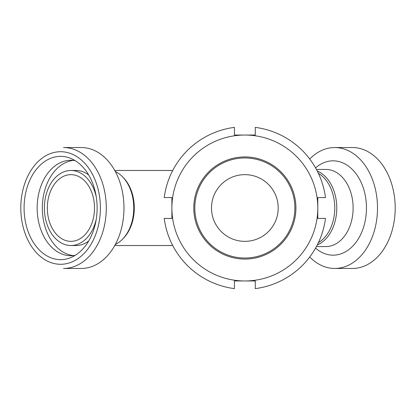 <?xml version="1.0" encoding="UTF-8"?>
<svg xmlns="http://www.w3.org/2000/svg" width="416" height="416" viewBox="0 0 416 416"><rect width="100%" height="100%" fill="white"/><g stroke="black" fill="none" stroke-linecap="round" stroke-linejoin="round"><path stroke-width="0.62" d="M244.852 258.029A50.029 50.029 0 0 0 288.179 182.983A50.029 50.029 0 0 0 201.521 182.983A50.029 50.029 0 0 0 244.852 258.029M122.658 176.946A37.523 26.53 90 0 1 122.658 239.054M172.728 245.523L114.748 245.523M318.386 242.663A37.523 26.53 -90 0 0 334.766 208A37.523 26.53 -90 0 0 318.386 173.337M70.918 241.353A33.353 23.582 90 0 1 47.33 208A33.353 23.582 90 0 1 70.918 174.647A33.353 23.582 90 0 1 94.5 208A33.353 23.582 90 0 1 70.918 241.353M317.252 244.977A38.563 27.269 -90 0 0 336.778 208A38.563 27.269 -90 0 0 317.252 171.023M316.42 169.437L325.853 169.437A38.563 27.269 -90 0 1 353.122 208A38.563 27.269 -90 0 1 325.853 246.563L316.42 246.563M309.728 256.994A60.455 42.744 -90 0 0 334.766 268.455A60.455 42.744 -90 0 0 377.51 208A60.455 42.744 -90 0 0 334.766 147.545A60.455 42.744 -90 0 0 309.728 159.006M334.766 147.545L352.456 147.545A60.455 42.744 90 0 1 395.2 208A60.455 42.744 90 0 1 352.456 268.455L334.766 268.455M60.601 259.646A51.646 36.52 90 0 1 24.414 201.016A51.646 36.52 90 0 1 70.382 158.241A51.646 36.52 90 0 1 97.12 208A51.646 36.52 90 0 1 70.382 257.759A51.646 36.52 90 0 1 60.601 259.646M75.171 255.356A47.736 33.753 90 0 1 70.918 255.736A47.736 33.753 90 0 1 37.159 208A47.736 33.753 90 0 1 70.918 160.264A47.736 33.753 90 0 1 75.171 160.644M73.497 255.596A47.736 33.753 90 0 1 42.323 208A47.736 33.753 90 0 1 73.497 160.404M96.273 219.045A37.523 26.53 90 0 1 70.918 245.523A37.523 26.53 90 0 1 44.382 208A37.523 26.53 90 0 1 70.918 170.477L76.076 170.477A37.523 26.53 90 0 1 88.681 174.985M88.681 241.015A37.523 26.53 90 0 1 76.076 245.523L70.918 245.523M70.918 170.477A37.523 26.53 90 0 1 96.273 196.955M115.315 171.512A38.563 27.269 90 0 1 133.76 208A38.563 27.269 90 0 1 115.315 244.488M81.234 147.545A60.455 42.744 90 0 1 123.984 208A60.455 42.744 90 0 1 81.234 268.455L63.544 268.455A60.455 42.744 -90 0 0 106.293 208A60.455 42.744 -90 0 0 63.544 147.545L81.234 147.545M60.601 264.285A56.285 39.801 90 0 1 26.13 179.858A56.285 39.801 90 0 1 95.066 179.858A56.285 39.801 90 0 1 60.601 264.285M244.852 280.961A72.961 72.961 0 0 0 317.808 208A72.961 72.961 0 0 0 244.852 135.039A72.961 72.961 0 0 0 171.891 208A72.961 72.961 0 0 0 244.852 280.961L255.273 280.961L255.273 288.626A81.297 81.297 0 0 0 325.478 218.421L317.808 218.421L317.808 197.579L325.478 197.579A81.297 81.297 0 0 0 255.273 127.374L255.273 135.039L234.426 135.039L234.426 127.374A81.297 81.297 0 0 0 164.221 197.579L171.891 197.579L171.891 218.421L164.221 218.421A81.297 81.297 0 0 0 234.426 288.626L234.426 280.961L244.852 280.961M244.852 259.074A51.074 51.074 0 0 0 289.078 182.463A51.074 51.074 0 0 0 200.621 182.463A51.074 51.074 0 0 0 244.852 259.074M315.557 248.118A47.18 33.358 -90 0 0 333.112 255.18A47.18 33.358 -90 0 0 365.196 195.099A47.18 33.358 -90 0 0 315.557 167.882M278.205 208A33.353 33.353 0 0 0 244.852 174.647A33.353 33.353 0 0 0 211.5 208A33.353 33.353 0 0 0 244.852 241.353A33.353 33.353 0 0 0 278.205 208M172.728 170.477L114.748 170.477"/></g></svg>
